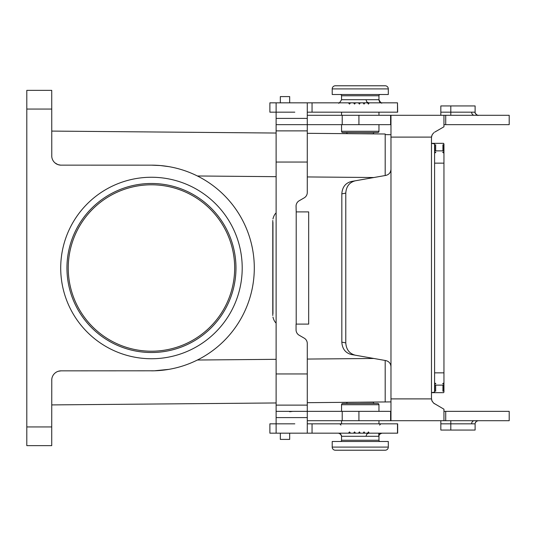 <?xml version="1.0" encoding="UTF-8"?>
<svg xmlns="http://www.w3.org/2000/svg" width="536" height="536" viewBox="0 0 536 536"><rect width="100%" height="100%" fill="white"/><g stroke="black" fill="none" stroke-linecap="round" stroke-linejoin="round"><path stroke-width="0.8" d="M51.731 404.915L276.114 402.958M307.282 402.683L390.972 401.9M385.19 175.527L385.19 133.993L307.282 133.317M276.114 133.042L51.731 131.086M385.19 360.473L385.19 402.007M58.283 371.274L61.084 370.845L154.435 370.798L168.92 369.351M192.538 362.282L194.702 361.304M51.771 156.659L51.731 90.363L26.8 90.363L26.8 426.937L51.731 426.937L51.771 379.341M51.731 426.937L51.731 445.637L26.8 445.637L26.8 426.937M194.702 174.696L192.538 173.718M168.92 166.649L160.371 165.544L151.46 165.155L60.608 165.148L57.828 164.572L55 162.911M51.731 380.192A9.347 9.347 0 0 1 61.084 370.845M151.46 370.845A102.845 102.845 0 0 0 254.299 268A102.845 102.845 0 0 0 151.46 165.155M51.731 155.809A9.347 9.347 0 0 0 61.084 165.155M60.709 268A90.745 90.745 0 0 0 151.46 358.745A90.745 90.745 0 0 0 242.205 268A90.745 90.745 0 0 0 151.46 177.255A90.745 90.745 0 0 0 60.709 268M235.974 268A84.514 84.514 0 0 1 151.46 352.514A84.514 84.514 0 0 1 66.946 268A84.514 84.514 0 0 1 151.46 183.486A84.514 84.514 0 0 1 235.974 268M68.246 268A83.207 83.207 0 0 1 151.46 184.793A83.207 83.207 0 0 1 234.668 268A83.207 83.207 0 0 1 151.46 351.207A83.207 83.207 0 0 1 68.246 268M385.19 134.61L390.972 134.71M347.167 402.342A1.246 1.246 0 0 1 345.921 403.474A1.246 1.246 0 0 0 347.167 402.342M373.351 402.107L373.351 402.221A1.246 1.246 0 0 0 374.597 403.474M378.959 411.353L378.959 404.72A1.246 1.246 0 0 0 377.713 403.474L342.805 403.474A1.246 1.246 0 0 0 341.559 404.72L341.559 411.353M341.559 420.706L341.559 423.822M378.959 420.706L378.959 423.822M378.959 440.244L341.559 440.244A1.246 1.246 0 0 1 340.313 441.49A1.246 1.246 0 0 0 341.559 440.244L341.559 436.291L378.959 436.291L378.959 440.244A1.246 1.246 0 0 0 380.205 441.49M388.305 447.098L388.305 441.49L332.213 441.49L332.213 447.098A3.116 3.116 0 0 0 335.328 450.22L385.19 450.22A3.116 3.116 0 0 0 388.305 447.098L332.213 447.098M377.713 403.474L342.805 403.474A1.246 1.246 0 0 0 341.559 404.72L378.959 404.72M378.785 433.168L378.785 436.291M385.19 450.22L335.328 450.22M377.713 132.526L342.805 132.526L377.713 132.526A1.246 1.246 0 0 0 378.959 131.28A1.246 1.246 0 0 1 377.713 132.526M378.959 99.709L341.559 99.709L341.559 95.756L378.959 95.756A1.246 1.246 0 0 1 380.205 94.51A1.246 1.246 0 0 0 378.959 95.756L378.959 99.709C380.607 102.711 381.645 103.749 382.074 102.832M385.19 85.78A3.116 3.116 0 0 1 388.305 88.902L388.305 94.51L332.213 94.51L332.213 88.902L388.305 88.902A3.116 3.116 0 0 0 385.19 85.78L335.328 85.78A3.116 3.116 0 0 0 332.213 88.902A3.116 3.116 0 0 1 335.328 85.78L385.19 85.78M347.167 133.658A1.246 1.246 0 0 0 345.921 132.526M360.259 133.779L373.351 133.779A1.246 1.246 0 0 1 374.597 132.526M341.559 124.647L341.559 131.28A1.246 1.246 0 0 0 342.805 132.526M341.559 115.294L341.559 112.178M341.559 131.28L378.959 131.28L378.959 124.647M378.959 115.294L378.959 112.178M341.559 95.756A1.246 1.246 0 0 0 340.313 94.51M378.785 99.709L379.662 101.981L381.532 102.832M368.714 102.832L366.845 101.981L365.967 99.709M365.967 436.291L366.845 434.019L368.714 433.168M381.532 433.168L379.662 434.019L378.791 436.123M431.661 136.117L431.5 137.109L432.25 134.596L433.872 132.687M445.718 420.706L445.718 411.353L509.2 411.353L509.2 420.706L443.949 420.706L443.949 409.203L433.671 403.152L432.076 401.069L431.5 398.891A6.231 6.231 0 0 1 431.48 398.409A6.231 6.231 0 0 0 431.5 398.891L431.782 400.325M433.959 403.38L434.462 403.722M431.909 400.673L432.405 401.672M443.553 392.66L443.949 392.111L443.553 392.66L431.48 392.66L431.48 398.409M434.596 145.209L434.596 150.871L443.949 150.871L442.703 150.489L443.949 150.268L443.949 149.604L442.703 149.39L443.949 149.169L443.949 148.506L442.703 148.291L443.949 148.07L443.949 147.407L442.703 147.192L443.949 146.971L443.949 146.308L442.703 146.087L443.949 145.872L443.949 145.209L442.703 144.988L443.949 144.774L443.553 143.34L431.48 143.34L434.596 143.889L434.596 145.209L435.848 144.988L434.596 144.774M289.681 411.755L292.803 411.353M397.491 112.178L397.491 102.832L397.658 112.178L307.282 112.178M294.813 112.178L269.883 112.178L269.883 102.832L276.114 102.832L276.114 405.122L307.282 405.122L307.282 343.522A6.231 6.231 0 0 0 304.16 338.122L299.175 335.241A6.231 6.231 0 0 1 296.06 329.848L296.06 324.099L308.669 324.099L308.669 211.901L296.207 211.901L296.207 324.099M369.264 433.168L368.413 431.922L367.549 433.168L397.658 433.168L397.658 423.822L312.053 423.822L312.053 433.168L276.114 433.168L276.114 405.122M276.114 411.353L307.282 411.353L307.282 405.122M355.294 180.8C349.412 182.347 346.236 186.468 345.78 193.141L345.78 342.859C346.236 349.532 349.412 353.653 355.294 355.201L351.348 354.504C345.459 352.956 342.283 348.836 341.827 342.162L341.827 193.838C342.283 187.165 345.459 183.044 351.348 181.496L385.82 175.413C389.009 174.609 390.724 172.559 390.972 169.276L390.972 420.706L342.216 420.706L342.216 411.353L307.282 411.353L307.282 417.591L276.114 417.591M307.282 433.168L307.282 417.591M312.053 423.822L307.282 423.822M294.813 423.822L269.883 423.822L269.883 433.168L276.114 433.168M397.491 433.168L397.491 423.822M312.053 433.168L367.549 433.168M350.531 433.168L349.499 431.922L348.46 433.168M355.549 433.168L354.557 431.922L353.566 433.168M360.339 433.168L359.401 431.922L358.45 433.168M364.916 433.168L364.018 431.922L363.107 433.168M312.053 112.178L312.053 102.832L307.282 102.832L307.282 192.478A6.231 6.231 0 0 1 304.16 197.878L299.175 200.759A6.231 6.231 0 0 0 296.06 206.152L296.207 211.901M272.958 222.34L272.958 313.661M272.958 317.064A12.469 6.231 -90 0 0 276.114 323.087M276.114 212.913A12.469 6.231 -90 0 0 272.958 218.936M307.282 130.878L276.114 130.878M307.282 102.832L276.114 102.832M312.053 102.832L369.264 102.832L368.413 104.078L367.549 102.832M397.491 102.832L369.264 102.832M364.916 102.832L364.018 104.078L363.107 102.832M360.339 102.832L359.401 104.078L358.45 102.832M355.549 102.832L354.557 104.078L353.566 102.832M350.531 102.832L349.499 104.078L348.46 102.832M280.335 433.168L280.335 439.406L289.681 439.406L289.681 433.168M434.596 403.809L434.167 403.534M432.197 401.31L431.882 400.613M431.768 400.271L431.5 398.891L390.972 398.891M450.803 430.053L450.803 423.822L475.11 423.822L475.11 430.053L440.833 430.053L440.833 420.706M390.972 420.706L443.949 420.706M342.216 420.706L307.282 420.706M342.216 411.353L390.972 411.353M445.718 411.353L443.949 411.353M390.972 169.276L390.972 137.109L431.5 137.109A6.231 6.231 0 0 0 431.48 137.591L431.48 392.66L434.596 392.111L434.596 391.226L435.848 391.012L434.596 390.791L434.596 391.226M445.718 115.294L509.2 115.294L509.2 124.647L445.718 124.647L445.718 115.294L390.972 115.294L390.972 137.109M440.833 115.294L440.833 105.947L475.11 105.947L475.11 112.178C473.938 112.433 478.253 116.453 478.226 115.294M445.718 124.647L443.949 124.647M434.596 132.191L443.949 126.798L443.949 115.294M431.5 137.109L431.587 136.466M431.648 136.151L431.761 135.755M443.949 392.111L443.949 391.226L442.703 391.012L443.949 390.791L443.949 390.128L442.703 389.913L443.949 389.692L443.949 389.029L442.703 388.808L443.949 388.593L443.949 387.93L442.703 387.709L443.949 387.495L443.949 386.831L442.703 386.61L443.949 386.396L443.949 385.732L442.703 385.511L443.949 385.129L434.596 385.129L434.596 385.732L435.848 385.511L434.596 385.297M434.596 385.732L434.596 386.831L435.848 386.61L434.596 386.396M434.596 386.831L434.596 387.93L435.848 387.709L434.596 387.495M434.596 387.93L434.596 389.029L435.848 388.808L434.596 388.593M434.596 389.029L434.596 390.128L435.848 389.913L434.596 389.692M434.596 390.128L434.596 390.791M443.949 145.209L443.949 143.889M434.596 146.308L435.848 146.087L434.596 145.872M434.596 147.407L435.848 147.192L434.596 146.971M434.596 148.506L435.848 148.291L434.596 148.07M434.596 149.604L435.848 149.39L434.596 149.169M434.596 150.703L435.848 150.489L434.596 150.268M434.596 385.129L434.596 163.145L443.949 163.145L443.949 372.855L434.596 372.855M434.596 153.169L434.596 151.721L435.848 152.351L434.596 153.169L434.596 163.145M434.596 150.871L434.596 151.721M443.949 150.871L443.949 151.721L442.703 152.351L443.949 153.169L443.949 163.145M443.949 385.129L443.949 384.279L442.703 383.649L443.949 382.831L443.949 372.855M434.596 382.831L435.848 383.649L434.596 384.279M443.949 151.721L443.949 153.169M443.949 382.831L443.949 384.279M443.949 390.791L443.949 391.226M443.949 145.872L443.949 146.308M443.949 389.692L443.949 390.128M443.949 146.971L443.949 147.407M443.949 388.593L443.949 389.029M443.949 148.07L443.949 148.506M443.949 387.495L443.949 387.93M443.949 149.169L443.949 149.604M443.949 386.396L443.949 386.831M443.949 150.268L443.949 150.703M443.949 385.297L443.949 385.732M307.282 115.294L390.972 115.294M276.114 124.647L390.597 124.647L390.597 115.294M390.972 124.647L390.597 124.647M280.335 102.832L280.335 96.594L289.681 96.594L289.681 102.832M390.972 366.725C390.724 363.442 389.009 361.391 385.82 360.587L355.294 355.201M197.389 360.018L276.114 359.328M307.282 359.06L373.867 358.477M373.867 177.523L307.282 176.94M276.114 176.672L197.389 175.982M26.8 109.063L51.731 109.063M373.351 402.221L360.259 402.221M471.633 112.178A3.116 2.673 -90 0 0 474.3 115.294M471.633 423.822A3.116 2.673 90 0 1 474.3 420.706M276.114 373.961L307.282 373.961M307.282 162.04L276.114 162.04M307.282 118.409L276.114 118.409M390.597 420.706L390.597 411.353M358.926 420.706L358.926 411.353M440.833 423.822L450.803 423.822L450.803 420.706M440.833 112.178L475.11 112.178M450.803 105.947L450.803 115.294M342.216 115.294L342.216 124.647M358.926 115.294L358.926 124.647M345.78 342.859L341.827 342.162M341.827 193.838L345.78 193.141M339.871 423.835L340.936 425.068M338.444 433.168L340.574 434.013L341.559 436.291L341.325 435.098L339.194 433.262M380.828 433.43L381.337 433.262M475.164 112.728L475.519 113.719M476.028 114.382L477.683 115.247M478.226 420.706L476.316 421.356L475.164 423.239M475.459 422.388L476.316 421.363M476.357 421.33L477.536 420.78M341.559 99.709C339.677 102.865 338.638 103.904 338.444 102.832M379.582 425.068L380.828 423.822M378.959 436.291C378.671 434.957 379.709 433.919 382.074 433.168M272.791 220.477L272.791 315.523"/></g></svg>
